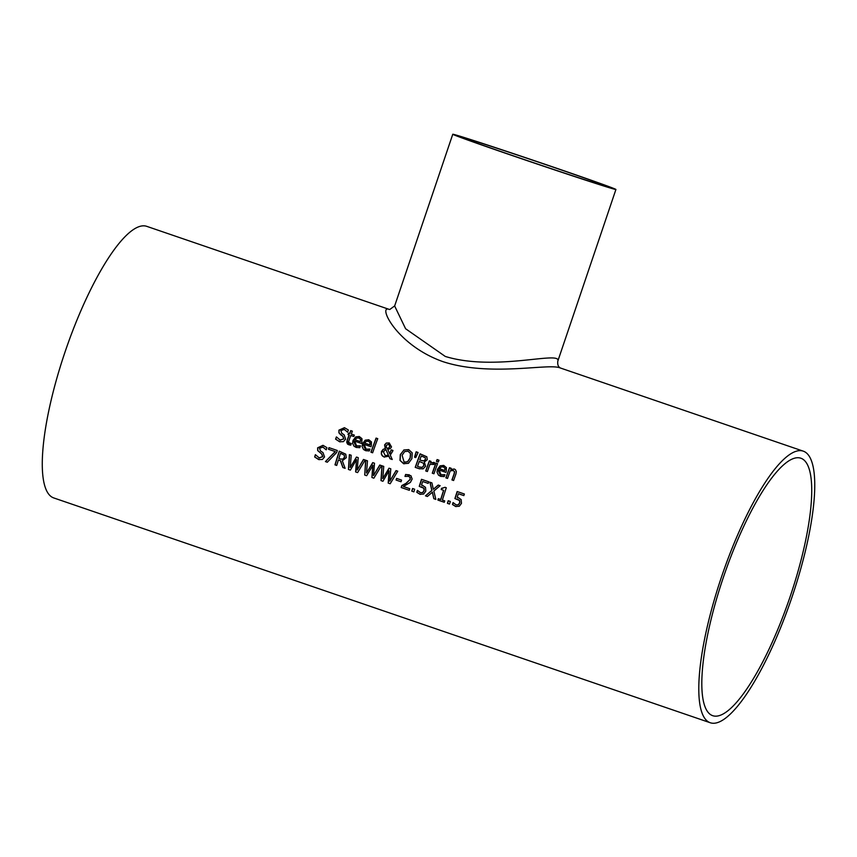 <?xml version="1.0" encoding="UTF-8"?>
<svg xmlns="http://www.w3.org/2000/svg" width="857" height="857" viewBox="0 0 857 857"><rect width="100%" height="100%" fill="white"/><g stroke="black" fill="none" stroke-linecap="round" stroke-linejoin="round"><path stroke-width="1.29" d="M456.042 506.616L452.614 504.58A142.958 36.465 -71.1 0 1 453.192 502.652L456.181 504.912L458.324 504.73L459.684 502.727L459.556 500.499L454.906 498.57A143.537 36.615 -71.1 0 1 457.167 491.532L464.365 494.007A143.537 36.615 108.9 0 0 463.851 495.603L458.334 493.718A143.537 36.615 108.9 0 0 457.167 497.36L458.516 497.724M463.851 495.592L458.334 493.718M455.056 498.592A142.958 36.465 -71.1 0 1 457.306 491.586M456.32 504.955L458.474 504.773L459.823 502.77L459.695 500.542L457.167 498.988M458.377 497.692L461.152 499.588L461.473 503.348L459.298 506.251L455.667 506.498L452.464 504.537A143.537 36.615 -71.1 0 1 453.053 502.598L453.182 502.641M356.641 447.547L353.159 440.477L359.319 436.513M354.659 441.13L356.63 445.886L360.443 445.822A143.537 36.615 108.9 0 0 359.79 447.686L356.126 447.386L354.037 446.24L352.57 443.251L353.02 440.434L355.709 436.92L359.254 436.492L361.975 438.688L361.815 442.533A143.537 36.615 108.9 0 0 361.483 443.465L354.659 441.13L361.483 443.455M358.804 446.133L360.486 445.822M356.769 445.929L358.944 446.165M360.508 439.373L359.072 437.991L356.673 438.077L355.13 439.823L360.336 441.612L360.508 439.373L358.783 437.906M360.336 441.612L360.647 439.416M366.143 450.803L362.661 443.722L368.821 439.77M366.271 449.186L369.988 449.079M366.453 449.239L368.446 449.422M368.306 449.379L369.945 449.068A143.537 36.615 108.9 0 0 369.292 450.943L365.628 450.643L363.539 449.497L362.072 446.497L362.522 443.69L365.211 440.177L368.756 439.748L371.477 441.944L371.317 445.79A143.537 36.615 108.9 0 0 370.985 446.722L364.161 444.387L366.132 449.143M369.838 444.858L370.01 442.63L368.435 441.205L366.175 441.334L364.632 443.08L369.978 444.901L370.149 442.673L368.285 441.162M370.985 446.722L364.161 444.387M347.449 432.099L344.332 429.389L340.84 430.578L341.782 433.256L344.214 434.895L345.596 439.191L343.389 441.666L339.533 441.719L335.73 439.234A142.958 36.465 -71.1 0 1 336.522 436.984L340.358 440.241M340.058 441.88L335.73 439.234M335.59 439.191A143.537 36.615 -71.1 0 1 336.383 436.931L336.512 436.974M340.09 440.155L343.818 438.902L342.939 436.267L339.051 432.914L339.093 430.182L344.525 427.707M339.95 440.112L343.678 438.859L342.8 436.234L340.786 434.842M340.647 434.81L339.051 432.914M338.911 432.871L338.943 430.139L344.45 427.686L348.381 430A143.537 36.615 108.9 0 0 347.578 432.142M347.599 432.142L344.15 429.325M372.624 452.785L370.963 452.217A143.537 36.615 -71.1 0 1 376.084 438.098L377.744 438.666A143.537 36.615 108.9 0 0 372.624 452.785L371.102 452.25A142.958 36.465 -71.1 0 1 376.223 438.152M349.131 444.944L347.224 440.584A142.958 36.465 -71.1 0 1 349.249 434.96L348.135 434.574A142.958 36.465 -71.1 0 1 348.649 433.181M349.11 434.917L347.996 434.542A143.537 36.615 -71.1 0 1 348.51 433.128L349.624 433.513A143.537 36.615 -71.1 0 1 350.706 430.61L352.366 431.178A143.537 36.615 108.9 0 0 351.284 434.081L354.337 435.12A143.537 36.615 108.9 0 0 353.823 436.534L350.77 435.495A143.537 36.615 108.9 0 0 349.024 440.316L348.563 442.373L351.274 443.647A143.537 36.615 108.9 0 0 350.738 445.19L347.599 444.183L346.753 442.416L347.085 440.541A143.537 36.615 -71.1 0 1 349.11 434.917L349.249 434.96M349.624 433.513L349.774 433.556A142.958 36.465 -71.1 0 1 350.845 430.653M349.945 443.551L351.316 443.658M350.77 435.495L353.823 436.524M404.043 463.841L400.133 460.445L400.433 454.703L403.915 450.032L408.821 449.657M404.461 462.244L407.675 461.762L410.214 458.056L410.642 453.61L407.911 451.103M408.253 451.211L404.675 451.575L402.104 455.281L404.14 462.148L407.536 461.719L410.075 458.013L410.492 453.567L407.986 451.125M403.776 450L408.682 449.614L412.238 452.892L411.896 458.634L408.468 463.305L403.583 463.701L399.994 460.402L400.283 454.66L403.915 450.032M385.243 448.5L384.589 444.89L386.293 443.048L389.228 442.962L391.51 446.893L390.321 448.554L387.739 449.379L389.656 453.728L391.231 449.871L392.956 450.461A143.537 36.615 108.9 0 0 392.635 451.339L390.267 455.067L392.238 459.491L389.978 458.72L389.003 456.203L384.097 457.027L381.483 454.799L381.408 451.618L383.068 449.389L385.393 448.543L384.729 444.933L386.432 443.09L389.378 442.994M392.227 459.481L390.117 458.763M389.978 458.72L388.864 456.16M384.45 457.135L382.501 456.053L381.258 453.364L383.208 449.432L385.393 448.543M389.656 453.728L391.37 449.914M385.093 455.71L388.382 455.099L385.854 449.432L383.379 451.8L385.361 455.785M385.854 449.432L388.382 455.099M385.232 455.753L388.521 455.142M388.864 447.804L389.721 446.476L388.767 444.076L386.336 445.394L386.228 446.733L387.15 448.447L389.003 447.847L389.86 446.518L388.692 444.055M387.15 448.447L389.003 447.847M415.741 457.595L414.552 457.188L416.127 451.81L418.077 452.485L415.741 457.595L414.692 457.22L416.266 451.853M415.217 467.365A143.537 36.615 -71.1 0 1 420.112 453.856L426.829 456.77L427.268 459.727L424.365 461.987A143.537 36.615 108.9 0 0 424.344 462.052L425.586 466.251L423.144 468.854L418.987 468.65L415.366 467.408A142.958 36.465 -71.1 0 1 420.251 453.899M419.726 468.886L415.366 467.408M423.433 463.241L419.287 461.42L423.572 463.283L423.744 465.705L423.572 463.283M419.287 461.42A143.537 36.615 108.9 0 0 417.498 466.422L419.951 467.236M418.912 466.915L422.094 467.354L423.744 465.705M422.094 467.354L423.883 465.747M419.062 466.947L422.233 467.397M425.201 457.713L421.28 455.978L425.351 457.756L425.351 459.352L425.351 457.756M421.28 455.978A143.537 36.615 108.9 0 0 419.823 459.92L422.469 460.809M421.805 460.605L423.979 460.841L425.351 459.352M421.944 460.637L424.119 460.884L425.5 459.395M433.974 464.44L429.957 464.323A143.537 36.615 108.9 0 0 427.397 471.532L425.736 470.964A143.537 36.615 -71.1 0 1 429.368 460.82L431.028 461.387A143.537 36.615 108.9 0 0 430.471 462.898L434.06 462.416M427.397 471.521L425.875 471.007A142.958 36.465 -71.1 0 1 429.507 460.862M433.835 464.398L432.881 463.991M430.471 462.898L434.574 462.662A143.537 36.615 108.9 0 0 433.921 464.43M432.282 473.203A143.537 36.615 -71.1 0 1 435.913 463.059L437.573 463.626A143.537 36.615 108.9 0 0 433.942 473.771L432.421 473.246A142.958 36.465 -71.1 0 1 436.052 463.101M433.942 473.771L432.421 473.246M438.313 461.987L436.427 461.334A143.537 36.615 -71.1 0 1 437.091 459.566L438.977 460.209A143.537 36.615 108.9 0 0 438.313 461.987L436.577 461.377A142.958 36.465 -71.1 0 1 437.231 459.62M441.087 476.46L437.606 469.39L443.765 465.426M439.105 470.043L441.066 474.799L444.89 474.735A143.537 36.615 108.9 0 0 444.237 476.599L440.573 476.31L438.484 475.153L437.006 472.164L437.466 469.347L440.155 465.844L443.69 465.405L446.422 467.601L446.261 471.446A143.537 36.615 108.9 0 0 445.929 472.378L439.105 470.043L445.929 472.368M443.251 475.046L444.933 474.735M441.216 474.842L443.39 475.089M444.954 468.297L443.519 466.904L441.119 466.99L439.577 468.736L444.772 470.525L444.954 468.297L443.23 466.819M444.772 470.525L445.094 468.329M319.168 459.684L314.808 457.027A142.958 36.465 -71.1 0 1 315.494 454.756L319.404 458.034M318.997 457.906L322.628 456.62L321.664 453.964L317.69 450.578L317.626 447.825L322.971 445.329L326.924 447.654A143.537 36.615 108.9 0 0 326.228 449.818L322.735 446.979M319.147 457.949L322.768 456.663L321.803 454.006L317.829 450.621L317.776 447.857L323.035 445.34M326.099 449.775L322.8 447M323.057 447.086L319.511 448.254L320.539 450.975L323.003 452.614L324.535 456.952L322.457 459.459L318.654 459.534L314.669 456.985A143.537 36.615 -71.1 0 1 315.365 454.692L315.494 454.746M451.95 479.941A143.537 36.615 -71.1 0 1 453.996 474.146L454.499 471.768L453.235 470.493L450.236 470.836A143.537 36.615 108.9 0 0 447.536 478.431L445.876 477.863A143.537 36.615 -71.1 0 1 449.507 467.708L451.168 468.286A143.537 36.615 108.9 0 0 450.761 469.411L454.264 469.025L455.431 469.679L456.342 471.65L455.945 473.921A143.537 36.615 108.9 0 0 453.61 480.509L452.089 479.984A142.958 36.465 -71.1 0 1 454.146 474.189L454.638 471.811L453.182 470.472M453.61 480.509L452.089 479.984M450.761 469.411L454.403 469.058M445.876 477.863L446.015 477.906A142.958 36.465 -71.1 0 1 449.646 467.761M447.536 478.42L446.015 477.906M340.54 459.041L343.132 459.138L344.568 457.242L344.321 455.153L340.508 453.332A143.537 36.615 108.9 0 0 338.869 458.474L340.861 459.138M336.726 465.437L335.119 464.89A142.958 36.465 -71.1 0 1 339.415 451.221M345.135 468.318L343.014 467.59L340.529 460.712L338.386 459.995A143.537 36.615 108.9 0 0 336.715 465.447L335.119 464.89M340.4 458.998L343.132 459.138M342.993 459.095L344.428 457.21L344.321 455.153M344.182 455.11L340.508 453.332M334.98 464.848A143.537 36.615 -71.1 0 1 339.276 451.168L345.767 454.189L346.292 457.681L342.297 460.766L345.135 468.329L342.875 467.547L340.39 460.68L338.386 459.995M325.446 461.58L335.226 451.564L328.445 449.239A143.537 36.615 -71.1 0 1 328.97 447.643L337.304 450.493A143.537 36.615 108.9 0 0 336.63 452.539L327.31 462.223L325.446 461.58L335.366 451.607L328.585 449.282A142.958 36.465 -71.1 0 1 329.109 447.686M327.32 462.223L325.585 461.623M357.219 470.022L363.486 459.459L365.2 460.048L357.594 472.593L355.634 471.928L356.512 459.652L350.374 470.118L348.435 469.454L349.388 454.628L351.188 455.249L350.234 467.483L356.448 457.049L358.226 457.659L357.219 470.022L363.604 459.534M350.234 467.483L356.566 457.124M350.374 470.118L348.574 469.497L349.527 454.735M357.605 472.593L355.784 471.961L356.512 459.652M364.718 475.035L365.671 460.209L367.471 460.82L366.507 473.053L372.72 462.619L374.498 463.23L373.502 475.603L379.769 465.03L381.483 465.619L373.877 478.174L371.917 477.499L372.934 465.265L366.657 475.699L364.718 475.035L365.81 460.316M373.877 478.163L372.067 477.542M371.917 477.499L372.795 465.222M366.657 475.689L364.857 475.067M373.502 475.603L379.887 465.105M366.507 473.053L372.849 462.694M389.785 481.173L396.052 470.611L397.766 471.189L390.16 483.744L388.2 483.069L389.078 470.804L382.929 481.27L380.99 480.606L381.954 465.78L383.743 466.401L382.79 478.635L389.003 468.201L390.781 468.8L389.785 481.173L396.17 470.686M382.79 478.635L389.121 468.265M382.94 481.259L381.14 480.648L382.083 465.887M390.16 483.734L388.339 483.112L389.078 470.804M396.073 480.059A143.537 36.615 -71.1 0 1 396.587 478.399L401.558 480.102A143.537 36.615 108.9 0 0 401.033 481.763L396.213 480.102A142.958 36.465 -71.1 0 1 396.727 478.442M401.044 481.752L396.213 480.102M405.125 476.438A142.958 36.465 -71.1 0 1 405.747 474.51L409.378 474.842M409.303 490.3L401.205 487.526A143.537 36.615 -71.1 0 1 401.794 485.576L405.982 483.369L410.117 479.384L410.021 477.445L408.596 476.342L404.975 476.417A143.537 36.615 -71.1 0 1 405.607 474.467L410.953 475.742L412.142 479.02L410.385 482.395L403.336 486.497L409.775 488.704A143.537 36.615 108.9 0 0 409.303 490.3L401.344 487.569A142.958 36.465 -71.1 0 1 401.933 485.619L406.122 483.412L410.257 479.417L410.16 477.488L408.468 476.299M411.767 491.147A143.537 36.615 -71.1 0 1 412.56 488.522L414.67 489.24A143.537 36.615 108.9 0 0 413.877 491.864L411.906 491.179A142.958 36.465 -71.1 0 1 412.699 488.565M413.877 491.854L411.906 491.179M420.391 494.403L416.952 492.368A142.958 36.465 -71.1 0 1 417.541 490.44L420.519 492.711L422.672 492.518L424.033 490.515L423.894 488.286L419.244 486.369A143.537 36.615 -71.1 0 1 421.515 479.331L428.714 481.795A143.537 36.615 108.9 0 0 428.189 483.391L422.683 481.505A143.537 36.615 108.9 0 0 421.505 485.148L422.865 485.523M428.189 483.391L422.683 481.505M419.394 486.38A142.958 36.465 -71.1 0 1 421.655 479.374M420.669 492.743L422.812 492.561L424.172 490.558L424.044 488.329L421.515 486.787M422.726 485.48L425.5 487.376L425.811 491.147L423.647 494.039L420.016 494.285L416.813 492.325A143.537 36.615 -71.1 0 1 417.402 490.386L417.53 490.429M425.49 495.839L431.789 490.408L429.925 482.212L431.928 482.898L433.331 489.304L438.248 485.062L440.134 485.705L433.856 491.029L435.827 499.385L433.824 498.699L432.453 492.175L427.375 496.492L425.49 495.839L431.928 490.45L430.075 482.287M435.827 499.374L433.963 498.742M433.824 498.699L432.303 492.143M433.331 489.304L438.377 485.116M427.386 496.482L425.64 495.882M442.105 488.426L444.922 487.29L446.283 487.762A143.537 36.615 108.9 0 0 442.394 500.081L444.719 500.884A143.537 36.615 108.9 0 0 444.301 502.277L438.034 500.124A142.958 36.465 -71.1 0 1 438.452 498.731M444.301 502.277L437.895 500.092A143.537 36.615 -71.1 0 1 438.313 498.688L440.841 499.545A142.958 36.465 -71.1 0 1 443.712 490.375L441.323 489.551A142.958 36.465 -71.1 0 1 441.73 488.308L445.062 487.333M440.702 499.502A143.537 36.615 -71.1 0 1 443.572 490.333L441.323 489.551M441.184 489.518A143.537 36.615 -71.1 0 1 441.591 488.265M447.429 503.348A143.537 36.615 -71.1 0 1 448.222 500.734L450.332 501.452A143.537 36.615 108.9 0 0 449.529 504.077L447.568 503.391A142.958 36.465 -71.1 0 1 448.361 500.777M449.529 504.066L447.568 503.391M710.271 722.751L53.755 497.938A143.537 36.615 -71.1 0 1 65.293 351.22A143.537 36.615 -71.1 0 1 146.268 226.194A143.537 36.615 -71.1 0 1 146.751 226.344L389.174 309.377C377.562 304.717 396.095 344.975 442.812 361.6C489.85 377.069 548.169 363.143 559.878 367.824L803.277 451.157A143.537 36.615 -71.1 0 1 791.418 598.807A143.537 36.615 -71.1 0 1 710.271 722.751A143.537 36.615 -71.1 0 1 721.808 576.022A143.537 36.615 -71.1 0 1 802.795 450.996A143.537 36.615 -71.1 0 1 803.277 451.157M560.36 367.974C558.239 366.86 557.393 364.6 557.811 361.193C561.881 350.159 495.924 371.917 445.286 356.448L405.597 328.734L394.649 305.981L452.775 134.249A86.118 1.146 -161.3 0 1 455.57 134.892A86.118 1.146 -161.3 0 1 545.213 164.34A86.118 1.146 -161.3 0 1 615.926 189.483A86.118 1.146 -161.3 0 1 513.182 155.878A86.118 1.146 -161.3 0 1 452.775 134.249M389.71 309.538L394.681 305.895M606.306 186.505A78.662 1.05 -161.3 0 1 515.014 156.392A78.662 1.05 -161.3 0 1 459.845 136.649A78.662 1.05 -161.3 0 1 534.693 160.87A78.662 1.05 -161.3 0 1 608.856 187.083A78.662 1.05 -161.3 0 1 606.306 186.505M790.218 596.408A136.07 34.709 -71.1 0 1 712.692 715.681A136.07 34.709 -71.1 0 1 723.94 575.7A136.07 34.709 -71.1 0 1 800.856 458.216A136.07 34.709 -71.1 0 1 790.218 596.408M615.926 189.483L557.843 361.065"/></g></svg>
